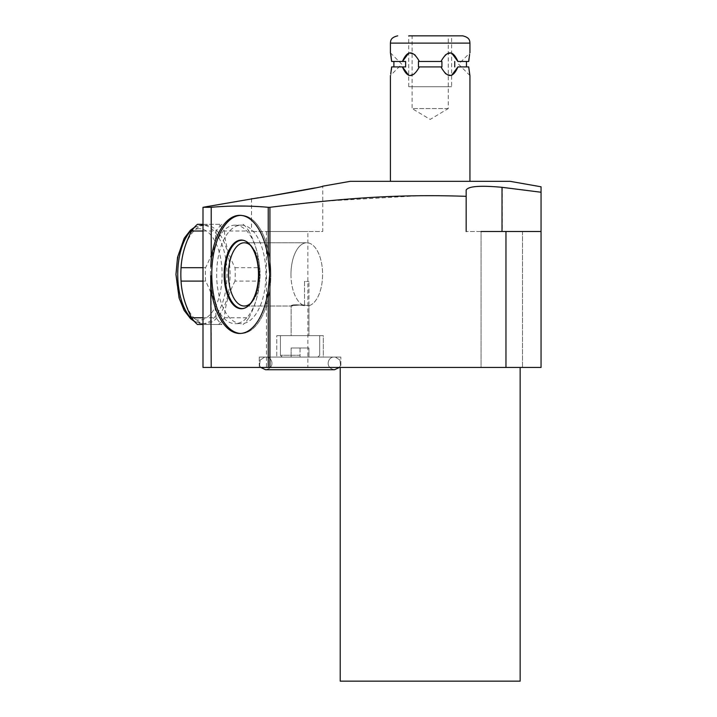 <?xml version="1.0" encoding="UTF-8"?>
<svg xmlns="http://www.w3.org/2000/svg" width="717" height="717" viewBox="0 0 717 717"><rect width="100%" height="100%" fill="white"/><g stroke="black" fill="none" stroke-linecap="round" stroke-linejoin="round"><path stroke-width="0.54" stroke-dasharray="3.58 2.69" d="M300.056 355.273L280.419 355.273L300.056 355.273M300.056 357.093L264.707 357.093L335.395 357.093L264.707 357.093L333.593 357.093L266.509 357.093L317.864 357.093L282.238 357.093L308.955 357.093L291.147 357.093L300.056 357.093L300.056 348.005L291.147 348.005L308.955 348.005L291.147 348.005L308.955 348.005L300.056 348.005L300.056 357.093M300.056 335.646L280.419 335.646L300.056 335.646M276.789 335.646L323.313 335.646L323.313 357.093L276.789 357.093L323.313 357.093L276.789 357.093L323.313 357.093L323.313 335.646L276.789 335.646L276.789 357.093L276.789 335.646L323.313 335.646L276.789 335.646M259.249 357.093L340.853 357.093L259.249 357.093L340.853 357.093L259.249 357.093L259.249 367.454L340.853 367.454L340.853 357.093L340.853 367.454L259.249 367.454L340.853 367.454L259.249 367.454L259.249 357.093M505.969 231.501L466.167 231.501L541.048 231.501L505.969 231.501L505.969 367.454L541.048 367.454L541.048 231.501L481.071 231.501L522.514 231.501L481.071 231.501L481.071 367.454L522.514 367.454L481.071 367.454L522.505 367.454L481.071 367.454L481.071 231.501M505.969 367.454L202.992 367.454M520.148 367.454L340.216 367.454L520.148 367.454M307.862 367.454L266.428 367.454L307.862 367.454L307.862 231.501L266.428 231.501L307.862 231.501M520.148 681.15L340.216 681.15M541.048 231.501L541.048 192.237L502.294 187.352C480.247 185.309 468.21 186.223 466.167 190.086L466.167 190.041M522.505 231.501L522.505 367.454L522.514 231.501M502.294 187.352L502.294 231.501M258.29 197.775L260.621 197.435M264.044 196.924L269.475 196.1M314.951 187.935L322.767 186.178L322.767 231.501L251.524 231.501L322.767 231.501M350.21 181.338L510.154 181.338M245.958 206.084L269.924 207.303L322.767 201.369M325.563 201.101L419.965 195.696M439.566 195.687L466.14 196.333M202.992 207.303L233.5 206.084M268.239 207.303L268.239 258.954A59.072 29.531 90 0 0 239.729 215.333A59.072 29.531 90 0 0 211.219 258.954L211.219 207.303M269.924 207.303L269.924 367.454M211.219 367.454L211.219 289.847A59.072 29.531 90 0 0 239.729 333.468A59.072 29.531 90 0 0 268.239 289.847L268.239 367.454M268.239 289.847L269.735 274.396L268.239 258.954M211.21 259.142L210.798 266.679M210.673 275.651L210.744 280.41M240.518 215.351A59.072 29.531 90 0 1 241.306 215.333A59.072 29.531 90 0 1 270.838 274.396A59.072 29.531 90 0 0 241.306 215.333A59.072 29.531 90 0 0 211.766 274.396A59.072 29.531 90 0 0 241.306 333.468A59.072 29.531 90 0 0 270.838 274.396A59.072 29.531 90 0 1 241.306 333.468A59.072 29.531 90 0 1 240.518 333.45M241.306 225.129A49.267 24.629 -90 0 1 265.935 274.396A49.267 24.629 -90 0 1 241.306 323.663A49.267 24.629 90 0 1 216.668 274.396A49.267 24.629 90 0 1 241.306 225.129L235.104 225.129A49.267 24.629 -90 0 1 259.742 274.396A49.267 24.629 -90 0 1 235.104 323.663L241.306 323.663M235.104 225.129A49.267 24.629 90 0 0 210.475 274.396A49.267 24.629 90 0 0 235.104 323.663M197.444 224.313L221.956 224.313A54.384 27.192 90 0 0 216.158 231.017C215.476 243.242 211.945 255.467 205.564 267.692A54.384 27.192 90 0 0 205.564 281.1C211.945 293.334 215.476 305.559 216.158 317.783A54.384 27.192 90 0 0 221.956 324.487L197.444 324.487M202.992 324.487L221.956 324.487M194.441 227.298L202.373 225.129L205.474 225.129A49.267 24.629 90 0 0 180.836 274.396L180.836 274.396M181.069 281.1A49.267 24.629 90 0 0 205.474 323.663A49.267 24.629 -90 0 0 230.103 274.396A49.267 24.629 -90 0 0 205.474 225.129M224.421 231.017C225.102 243.242 228.633 255.467 235.015 267.692A54.384 27.192 -90 0 1 235.015 281.1L259.527 281.1A54.384 27.192 -90 0 0 259.742 274.396L259.742 274.396A54.384 27.192 -90 0 0 259.527 267.692C258.855 255.467 255.324 243.242 248.942 231.017L224.421 231.017A54.384 27.192 -90 0 0 218.622 224.313M218.622 324.487A54.384 27.192 -90 0 0 224.421 317.783C225.102 305.55 228.633 293.325 235.015 281.1M235.015 267.692L259.527 267.692M243.135 224.313A54.384 27.192 -90 0 1 248.942 231.017M224.421 317.783L248.942 317.783A54.384 27.192 -90 0 1 243.135 324.487M248.942 317.783C255.324 305.55 258.855 293.325 259.527 281.1M202.992 224.313L221.956 224.313M202.992 317.783L216.158 317.783M202.992 267.692L205.564 267.692M202.992 281.1L205.564 281.1M202.992 231.017L216.158 231.017M193.482 228.454A49.267 24.629 90 0 1 202.373 225.129A49.267 24.629 -90 0 1 227.011 274.396A49.267 24.629 -90 0 1 202.373 323.663L205.474 323.663M251.524 198.743L251.524 231.501M266.428 231.501L266.428 367.454M430.182 181.338L469.94 181.338L430.182 181.338M469.626 54.322L468.963 58.651M468.721 61.474L457.912 61.474M408.735 53.031L414.919 54.447L419.373 61.474L441.914 61.474L418.45 61.474L440.991 61.474L445.436 54.447L451.629 53.031M451.629 75.366L445.436 73.95L440.991 66.923L418.45 66.923L441.914 66.923L441.914 61.474M468.721 66.923L457.912 66.923M469.635 74.12L469.859 75.204M393.893 61.474L405.634 61.474L393.893 61.474M402.452 61.474L391.643 61.474M454.73 61.474L454.73 66.923M391.643 66.923L405.634 66.923L405.634 61.474M418.45 61.474L418.45 66.923M441.914 66.923L419.373 66.923L414.919 73.95L408.735 75.366M405.634 66.923L402.452 66.923M390.729 54.322L390.505 53.201M390.729 74.084L391.401 69.746M408.735 86.721L408.735 35.85L451.629 35.85L408.735 35.85L451.629 35.85L451.629 86.721L408.735 86.721L451.629 86.721M448.268 35.85L412.096 35.85L448.268 35.85L448.268 108.554L412.096 108.554L412.096 35.85M448.268 108.554L412.096 108.554L430.182 119.416L448.268 108.554M390.424 52.843L401.78 64.198L390.424 75.563M469.94 75.563L458.575 64.198L469.94 52.843M243.798 308.382A34.156 17.083 -90 0 0 244.183 308.301A34.156 17.083 -90 0 0 251.954 302.287A34.156 17.083 -90 0 0 259.169 274.396A34.156 17.083 90 0 0 251.954 246.514A34.156 17.083 90 0 1 259.169 274.396A34.156 17.083 -90 0 1 251.954 302.287A34.156 17.083 -90 0 1 244.183 308.301A34.156 17.083 -90 0 1 225.013 274.396A34.156 17.083 90 0 1 244.183 240.5A34.156 17.083 90 0 1 251.954 246.514A34.156 17.083 90 0 0 244.183 240.5L243.413 240.312A34.353 17.172 -90 0 1 258.478 274.396A34.353 17.172 -90 0 1 243.413 308.489A34.353 17.172 -90 0 1 224.125 274.396A34.353 17.172 -90 0 1 243.413 240.312L244.183 240.5A34.156 17.083 90 0 0 243.798 240.41M250.332 245.187A31.62 15.81 90 0 1 253.415 248.575A31.62 15.81 90 0 1 260.092 274.396A31.62 15.81 -90 0 1 253.415 300.217A31.62 15.81 -90 0 0 260.092 274.396A31.62 15.81 90 0 0 253.415 248.575A31.62 15.81 90 0 0 244.282 242.776A31.62 15.81 90 0 0 228.472 274.396A31.62 15.81 -90 0 0 244.282 306.025A31.62 15.81 -90 0 0 253.415 300.217L251.954 302.287L253.415 300.217A31.62 15.81 -90 0 1 250.332 303.614M308.955 305.72L302.386 304.842L291.147 305.702C292.653 304.483 297.116 304.483 304.537 305.702C297.125 304.483 292.661 304.483 291.147 305.702L291.147 335.646L308.955 335.646L291.147 335.646L308.955 335.646L291.147 335.646L291.147 305.702L302.386 304.842L308.955 305.72L308.955 281.485L308.955 335.646L308.955 305.72M308.964 305.72A31.62 15.81 -90 0 0 322.587 274.396A31.62 15.81 90 0 0 306.777 242.776A31.62 15.81 90 0 1 322.587 274.396A31.62 15.81 -90 0 1 308.964 305.72M290.968 274.396A31.62 15.81 -90 0 0 304.537 305.702A31.62 15.81 -90 0 1 290.968 274.396A31.62 15.81 90 0 1 306.777 242.776A31.62 15.81 90 0 0 290.968 274.396M304.537 281.485L304.537 305.702L304.537 281.485L308.955 281.485L304.537 281.485M291.147 357.093L291.147 348.005L291.147 357.093M308.955 357.093L308.955 348.005L308.955 357.093M448.268 86.721L412.096 86.721L448.268 86.721M193.482 320.347A49.267 24.629 90 0 0 202.373 323.663L194.441 321.503M199.272 228.714A45.691 22.845 90 0 0 176.436 274.396A45.691 22.845 90 0 0 199.272 320.087A45.691 22.845 90 0 0 222.118 274.396A45.691 22.845 90 0 0 199.272 228.714M469.94 43.119L390.424 43.119M282.238 357.093L280.419 355.273L280.419 335.646L280.419 355.273L282.238 357.093M317.864 357.093L319.683 355.273L319.683 335.646L319.683 355.273L317.864 357.093M239.729 215.333L241.306 215.333L239.729 215.333M239.729 333.468L241.306 333.468L239.729 333.468M466.167 189.996L466.167 231.501M244.183 308.301L243.413 308.489L244.183 308.301M253.415 248.575L251.954 246.514L253.415 248.575M292.375 306.025L244.282 306.025L292.375 306.025M306.777 242.776L244.282 242.776L306.777 242.776M333.593 357.093C327.857 357.102 324.631 367.92 334.498 369.748L300.056 369.748L334.498 369.748C324.631 367.92 327.857 357.102 333.593 357.093M335.395 357.093L339.885 360.024L340.548 365.338L339.392 367.454L340.548 365.338L339.885 360.024L335.395 357.093M266.509 357.093C272.254 357.102 275.471 367.92 265.613 369.748L300.056 369.748L265.613 369.748C275.471 367.92 272.254 357.102 266.509 357.093M264.707 357.093L260.217 360.024L259.554 365.338L260.719 367.454L259.554 365.338L260.217 360.024L264.707 357.093M265.613 369.748L334.498 369.748"/><path stroke-width="1.08" d="M210.744 280.41L211.219 367.454L202.992 367.454L202.992 207.303L258.29 197.775M211.219 367.454L505.969 367.454L505.969 231.501L541.048 231.501L541.048 367.454L505.969 367.454M520.148 367.454L520.148 681.15L340.216 681.15L340.216 367.454M481.071 231.501L505.969 231.501M260.621 197.435L264.044 196.924M269.475 196.1L314.951 187.935M251.524 198.743C249.086 199.81 325.509 186.752 322.767 186.178L350.21 181.338L510.154 181.338L541.048 186.787L541.048 192.237L541.048 186.787M322.767 201.369L325.563 201.101M419.965 195.696L439.566 195.687M466.14 196.333L466.167 196.333C400.113 194.047 347.378 197.775 269.924 207.303L269.924 367.454M233.5 206.084L245.958 206.084M269.924 207.303L268.239 207.303L268.239 258.954L269.735 274.396L268.239 289.847L268.239 367.454M268.239 207.303C249.229 205.6 230.229 205.6 211.219 207.303L202.992 207.303M210.798 266.679L211.21 259.142M268.239 289.847A59.072 29.531 90 0 1 239.729 333.468A59.072 29.531 90 0 1 211.219 289.847L210.673 275.651M211.219 207.303L211.219 258.954A59.072 29.531 90 0 1 239.729 215.333A59.072 29.531 90 0 1 268.239 258.954M202.992 224.313L197.444 224.313A54.384 27.192 90 0 0 191.636 231.017C185.255 243.242 181.724 255.467 181.051 267.692A54.384 27.192 90 0 0 180.836 274.396A54.384 27.192 90 0 0 181.051 281.1C181.724 293.334 185.255 305.559 191.636 317.783A54.384 27.192 90 0 0 197.444 324.487L202.992 324.487M180.836 274.396A49.267 24.629 90 0 0 181.069 281.1M191.636 317.783L202.992 317.783M181.051 267.692L202.992 267.692M181.051 281.1L202.992 281.1M191.636 231.017L202.992 231.017M240.518 333.45A59.072 29.531 90 0 1 211.766 274.396A59.072 29.531 90 0 1 240.518 215.351M466.167 189.996L466.167 231.501M466.167 190.041C468.353 186.232 480.3 185.327 502.017 187.316L502.017 231.501M541.048 231.501L541.048 192.237L502.017 187.316M451.629 53.031L457.912 61.474C453.01 50.047 447.372 50.047 440.991 61.474L419.373 61.474C412.992 50.047 407.355 50.047 402.452 61.474L405.634 61.474L402.452 61.474L408.735 53.031M457.912 61.474L468.721 61.474L469.626 54.322M468.963 58.651L468.721 61.474M391.401 69.746L391.643 66.923L402.452 66.923C407.355 78.359 412.992 78.359 419.373 66.923L440.991 66.923C447.372 78.359 453.01 78.359 457.912 66.923L451.629 75.366M469.859 75.204L468.721 66.923L469.635 74.12M457.912 66.923L468.721 66.923M390.505 53.201L391.643 61.474L402.452 61.474M454.73 66.923L454.73 61.474M441.914 61.474L441.914 66.923L440.991 66.923L441.914 66.923M466.462 61.474L466.462 66.923L466.462 61.474M393.893 61.474L393.893 66.923L393.893 61.474M408.735 75.366L402.452 66.923L405.634 66.923L405.634 61.474M418.45 66.923L418.45 61.474M402.452 66.923L405.634 66.923M391.643 61.474L391.016 55.863M390.998 55.765L390.729 54.322M391.643 66.923L390.729 74.084M390.424 52.843L390.424 43.119L469.94 43.119C469.689 41.541 470.397 37.598 462.671 35.85L408.735 35.85M462.671 35.85L451.629 35.85M224.125 274.396A34.353 17.172 -90 0 0 243.413 308.489A34.353 17.172 -90 0 0 258.478 274.396A34.353 17.172 -90 0 0 243.413 240.312A34.353 17.172 -90 0 0 224.125 274.396M243.798 240.41A34.156 17.083 90 0 0 225.013 274.396A34.156 17.083 -90 0 0 243.798 308.382M250.332 303.614A31.62 15.81 -90 0 1 244.282 306.025A31.62 15.81 -90 0 1 228.472 274.396A31.62 15.81 90 0 1 244.282 242.776A31.62 15.81 90 0 1 250.332 245.187M193.482 228.454A49.267 24.629 90 0 0 177.744 274.396A49.267 24.629 90 0 0 193.482 320.347M194.441 321.503L190.561 318.68L184.126 310.389L179.116 298.093L175.952 274.477L177.529 257.367L184.179 238.313L190.489 230.184L194.441 227.298M469.94 52.843L469.94 43.119M469.94 181.338L469.94 75.563M390.424 181.338L390.424 75.563M390.424 43.119C390.675 41.541 389.958 37.598 397.693 35.85M339.392 367.454L334.498 369.748L339.392 367.454M265.613 369.748L260.719 367.454L265.613 369.748L334.498 369.748"/></g></svg>
